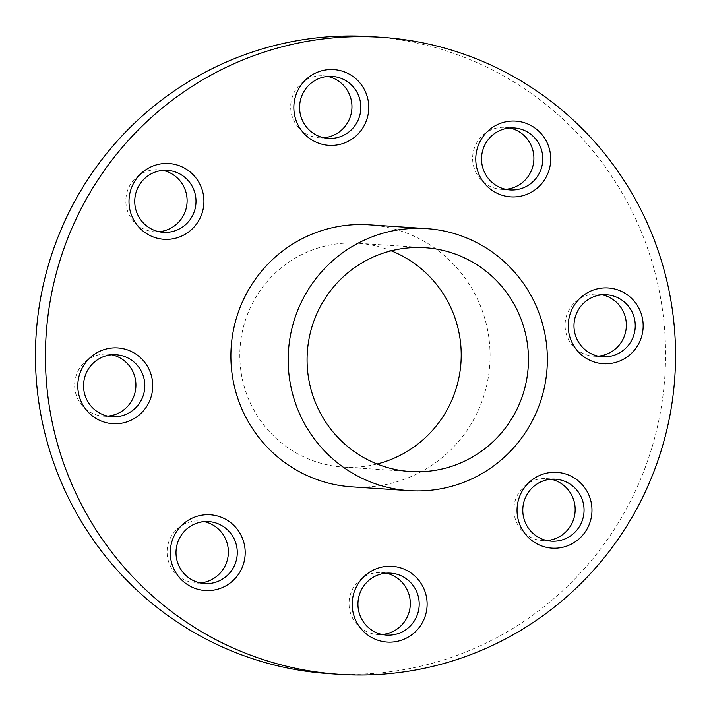 <?xml version="1.0" encoding="UTF-8"?>
<svg xmlns="http://www.w3.org/2000/svg" width="711" height="711" viewBox="0 0 711 711"><rect width="100%" height="100%" fill="white"/><g stroke="black" fill="none" stroke-linecap="round" stroke-linejoin="round"><path stroke-width="0.53" stroke-dasharray="3.56 2.67" d="M162.952 170.382A31.062 30.653 93.8 0 0 125.847 201.604A31.062 30.653 93.8 0 0 158.891 231.706M111.76 354.789A31.062 30.653 93.8 0 0 74.655 386.011A31.062 30.653 93.8 0 0 107.699 416.113M204.217 521.634A31.062 30.653 93.8 0 0 167.103 552.847A31.062 30.653 93.8 0 0 200.147 582.958M386.153 573.173A31.062 30.653 93.8 0 0 349.048 604.394A31.062 30.653 93.8 0 0 382.091 634.496M551.007 479.223A31.062 30.653 93.8 0 0 513.893 510.445A31.062 30.653 93.8 0 0 546.937 540.547M602.199 294.816A31.062 30.653 93.8 0 0 565.085 326.029A31.062 30.653 93.8 0 0 598.129 356.14M509.743 127.971A31.062 30.653 93.8 0 0 472.637 159.193A31.062 30.653 93.8 0 0 505.672 189.295M327.798 76.433A31.062 30.653 93.8 0 0 290.692 107.645A31.062 30.653 93.8 0 0 323.736 137.756M369.169 224.809A131.304 129.598 -86.2 0 1 490.048 352.229A131.304 129.598 -86.2 0 1 375.799 486.182A131.304 129.598 -86.2 0 1 351.803 486.848M371.631 36.661A319.203 315.053 -86.2 0 1 665.478 346.426A319.203 315.053 -86.2 0 1 387.744 672.055A319.203 315.053 -86.2 0 1 329.397 673.681M377.079 463.999A112.151 110.694 -86.2 0 1 363.597 466.505A112.151 110.694 -86.2 0 1 343.093 467.074A112.151 110.694 -86.2 0 1 239.856 358.246A112.151 110.694 -86.2 0 1 337.432 243.829A112.151 110.694 -86.2 0 1 357.935 243.26A112.151 110.694 -86.2 0 1 391.21 250.805M154.438 231.742L163.299 232.328M103.246 416.148L112.107 416.735M195.694 582.993L204.564 583.58M377.639 634.532L386.5 635.119M542.484 540.582L551.345 541.169M593.676 356.175L602.537 356.762M501.219 189.33L510.089 189.917M319.283 137.792L328.144 138.378M410.354 471.535L343.093 467.074M425.187 247.721L357.935 243.26M323.389 75.81L332.25 76.397M505.334 127.349L514.195 127.936M597.782 294.194L606.652 294.781M546.599 478.601L555.46 479.187M381.745 572.551L390.606 573.137M199.809 521.012L208.67 521.598M107.352 354.167L116.213 354.753M158.544 169.76L167.405 170.347"/><path stroke-width="1.07" d="M162.028 163.726A37.959 37.47 93.8 0 0 129.251 205.959A37.959 37.47 93.8 0 0 170.889 239.092A37.959 37.47 93.8 0 0 203.666 196.858A37.959 37.47 93.8 0 0 162.028 163.726M161.726 170.507A31.062 30.653 93.8 0 0 163.299 232.328A31.062 30.653 93.8 0 0 195.996 200.484A31.062 30.653 93.8 0 0 161.726 170.507M158.891 231.706A31.062 30.653 93.8 0 0 162.952 170.382M110.845 348.132A37.959 37.47 93.8 0 0 78.059 390.366A37.959 37.47 93.8 0 0 119.697 423.498A37.959 37.47 93.8 0 0 152.474 381.265A37.959 37.47 93.8 0 0 110.845 348.132M110.543 354.913A31.062 30.653 93.8 0 0 112.107 416.735A31.062 30.653 93.8 0 0 144.804 384.891A31.062 30.653 93.8 0 0 110.543 354.913M107.699 416.113A31.062 30.653 93.8 0 0 111.76 354.789M203.293 514.977A37.959 37.47 93.8 0 0 170.516 557.211A37.959 37.47 93.8 0 0 212.145 590.343A37.959 37.47 93.8 0 0 244.931 548.11A37.959 37.47 93.8 0 0 203.293 514.977M202.991 521.758A31.062 30.653 93.8 0 0 204.564 583.58A31.062 30.653 93.8 0 0 237.261 551.736A31.062 30.653 93.8 0 0 202.991 521.758M200.147 582.958A31.062 30.653 93.8 0 0 204.217 521.634M385.238 566.516A37.959 37.47 93.8 0 0 352.46 608.749A37.959 37.47 93.8 0 0 394.09 641.882A37.959 37.47 93.8 0 0 426.867 599.649A37.959 37.47 93.8 0 0 385.238 566.516M384.935 573.297A31.062 30.653 93.8 0 0 386.5 635.119A31.062 30.653 93.8 0 0 419.197 603.275A31.062 30.653 93.8 0 0 384.935 573.297M382.091 634.496A31.062 30.653 93.8 0 0 386.153 573.173M550.083 472.566A37.959 37.47 93.8 0 0 517.306 514.8A37.959 37.47 93.8 0 0 558.935 547.932A37.959 37.47 93.8 0 0 591.712 505.699A37.959 37.47 93.8 0 0 550.083 472.566M549.781 479.347A31.062 30.653 93.8 0 0 551.345 541.169A31.062 30.653 93.8 0 0 584.051 509.325A31.062 30.653 93.8 0 0 549.781 479.347M546.937 540.547A31.062 30.653 93.8 0 0 551.007 479.223M601.275 288.159A37.959 37.47 93.8 0 0 568.498 330.393A37.959 37.47 93.8 0 0 610.127 363.525A37.959 37.47 93.8 0 0 642.904 321.292A37.959 37.47 93.8 0 0 601.275 288.159M600.973 294.941A31.062 30.653 93.8 0 0 602.537 356.762A31.062 30.653 93.8 0 0 635.243 324.918A31.062 30.653 93.8 0 0 600.973 294.941M598.129 356.14A31.062 30.653 93.8 0 0 602.199 294.816M508.818 121.314A37.959 37.47 93.8 0 0 476.041 163.548A37.959 37.47 93.8 0 0 517.67 196.68A37.959 37.47 93.8 0 0 550.456 154.447A37.959 37.47 93.8 0 0 508.818 121.314M508.516 128.096A31.062 30.653 93.8 0 0 510.089 189.917A31.062 30.653 93.8 0 0 542.786 158.073A31.062 30.653 93.8 0 0 508.516 128.096M505.672 189.295A31.062 30.653 93.8 0 0 509.743 127.971M326.882 69.776A37.959 37.47 93.8 0 0 294.105 112.009A37.959 37.47 93.8 0 0 335.734 145.142A37.959 37.47 93.8 0 0 368.511 102.908A37.959 37.47 93.8 0 0 326.882 69.776M326.58 76.557A31.062 30.653 93.8 0 0 328.144 138.378A31.062 30.653 93.8 0 0 360.841 106.534A31.062 30.653 93.8 0 0 326.58 76.557M323.736 137.756A31.062 30.653 93.8 0 0 327.798 76.433M402.462 229.28A131.304 129.598 -86.2 0 1 426.458 228.613A131.304 129.598 -86.2 0 1 547.328 356.033A131.304 129.598 -86.2 0 1 433.088 489.977A131.304 129.598 -86.2 0 1 409.083 490.643A131.304 129.598 -86.2 0 1 288.213 363.223A131.304 129.598 -86.2 0 1 402.462 229.28M409.083 490.643L351.803 486.848A131.304 129.598 -86.2 0 1 230.924 359.428A131.304 129.598 -86.2 0 1 345.173 225.476A131.304 129.598 -86.2 0 1 369.169 224.809L426.458 228.613M323.256 38.945A319.203 315.053 -86.2 0 1 381.603 37.319A319.203 315.053 -86.2 0 1 675.45 347.084A319.203 315.053 -86.2 0 1 397.707 672.722A319.203 315.053 -86.2 0 1 339.369 674.339A319.203 315.053 -86.2 0 1 45.522 364.574A319.203 315.053 -86.2 0 1 323.256 38.945M339.369 674.339L329.397 673.681A319.203 315.053 -86.2 0 1 35.55 363.916A319.203 315.053 -86.2 0 1 313.293 38.278A319.203 315.053 -86.2 0 1 371.631 36.661L381.603 37.319M430.848 470.966A112.151 110.694 -86.2 0 1 410.354 471.535A112.151 110.694 -86.2 0 1 307.108 362.699A112.151 110.694 -86.2 0 1 404.692 248.29A112.151 110.694 -86.2 0 1 425.187 247.721A112.151 110.694 -86.2 0 1 528.433 356.558A112.151 110.694 -86.2 0 1 430.848 470.966M391.21 250.805A112.151 110.694 -86.2 0 1 460.968 362.494A112.151 110.694 -86.2 0 1 377.079 463.999"/></g></svg>
